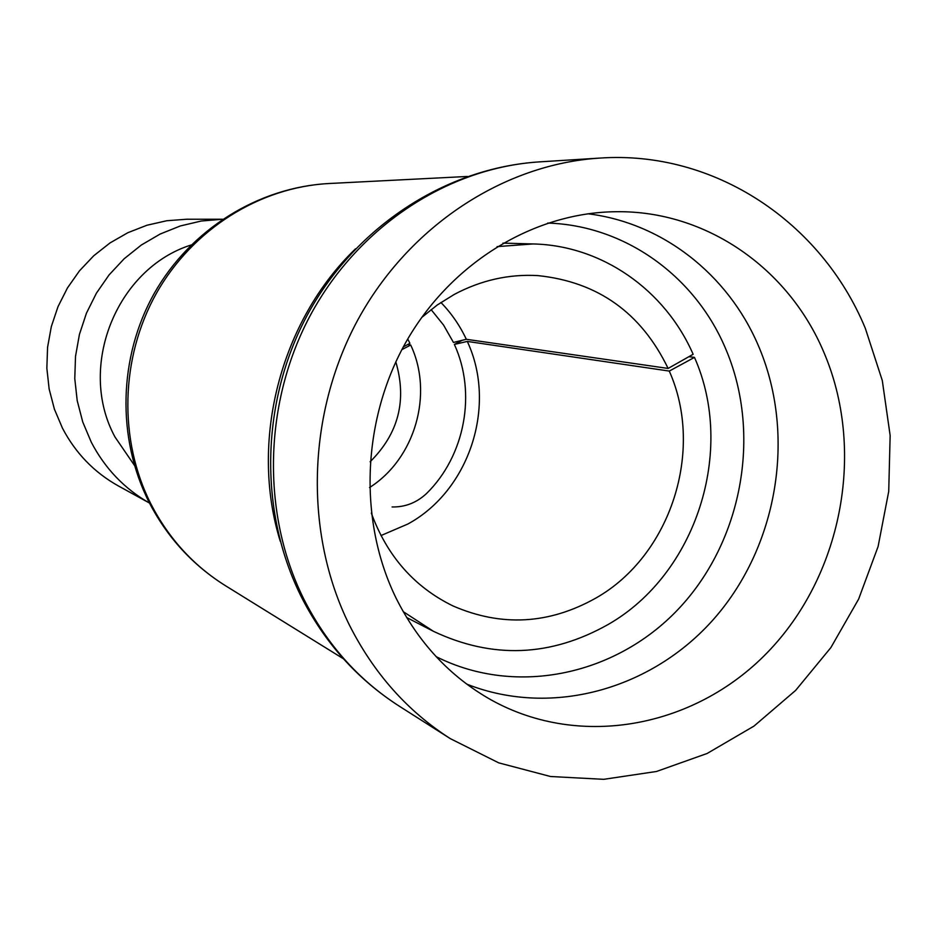 <?xml version="1.0" encoding="UTF-8"?>
<svg xmlns="http://www.w3.org/2000/svg" width="937" height="937" viewBox="0 0 937 937"><rect width="100%" height="100%" fill="white"/><g stroke="black" fill="none" stroke-linecap="round" stroke-linejoin="round"><path stroke-width="1.41" d="M395.812 361.881C407.091 400.286 398.53 433.585 370.115 461.777M407.677 344.535L410.699 345.027C433.772 393.903 415.079 458.697 369.529 487.568M407.747 339.007L409.914 343.329L403.308 346.913M410.699 345.027L401.856 349.642M587.839 213.765C662.576 222.901 727.674 274.447 757.963 344.711C795.818 431.617 779.197 541.176 717.555 614.649C655.982 688.074 553.58 718.386 466.825 684.162M134.448 465.384L115.028 437.052C76.939 367.281 116.329 268.544 191.148 244.979M395.941 597.853C357.887 519.848 361.998 418.406 407.197 339.955C452.559 261.587 534.922 212.312 616.312 211.715C706.24 210.485 788.497 268.369 823.764 352.066C865.273 448.671 843.159 571.347 770.729 648.99C698.51 726.714 581.619 750.455 490.765 699.705C449.889 676.491 418.277 642.548 395.941 597.853M865.284 328.208L882.291 380.527L890.15 435.518L888.721 491.421L878.098 546.529L858.62 599.13L830.873 647.596L795.654 690.382L753.992 726.093L707.13 753.477L656.497 771.479L603.697 779.326L550.499 776.504L498.73 762.859L450.287 738.625C407.302 711.054 373.605 673.082 349.22 624.698C303.951 533.094 306.867 413.896 357.852 319.845C409.071 225.887 503.825 164.127 599.645 158.095C714.498 150.072 821.398 222.245 865.284 328.208M118.355 485.928C94.239 472.459 75.616 453.215 62.486 428.221L54.405 409.164L49.146 389.019L46.85 368.229L47.576 347.276L51.324 326.603L57.989 306.692L67.441 287.964L79.458 270.852L93.77 255.731L110.039 242.917L127.9 232.681L146.957 225.243L166.786 220.734L186.967 219.223L222.526 219.246L201.209 221.027L180.267 225.981L160.157 234.039L141.3 245.049L124.152 258.764L109.067 274.928L96.406 293.187L86.462 313.134L79.446 334.333L75.522 356.318L74.773 378.595L77.209 400.661L82.772 422.048L91.322 442.287C105.038 468.512 124.434 488.774 149.51 503.064L118.355 485.928M392.088 506.964C405.112 507.21 416.567 502.759 426.452 493.6C464.963 455.944 476.769 393.118 454.363 344.429L462.257 340.283M688.929 356.669L694.481 357.395L669.276 371.075L467.294 341.419L454.363 344.429M467.294 341.419C497.219 405.37 469.624 490.461 407.876 524.017L380.961 535.566M421.627 317.526L437.333 304.947L454.234 294.441C481.009 280.21 508.896 273.932 537.908 275.607C597.876 281.861 641.271 312.806 668.116 368.44L466.321 339.288L453.449 342.45L443.564 325.069L431.09 309.585M440.929 302.487C451.4 313.263 459.856 325.526 466.321 339.288M669.276 371.075C704.718 450.24 670.787 555.629 595.885 598.064C549.035 624.37 501.389 626.982 452.934 605.911C414.295 587.007 387.086 556.063 371.31 513.078M694.481 357.395C735.861 450.638 696.132 574.194 608.195 624.464C550.675 656.872 492.417 659.156 433.444 631.315L403.179 611.603M497.078 246.618L533.094 243.948C602.186 245.459 665.165 290.142 693.134 354.291L668.116 368.44M436.15 656.65C517.259 697.515 618.935 674.617 681.211 606.016C743.638 537.463 761.734 430.739 724.758 346.678C693.942 275.419 624.464 225.36 547.7 223.065M280.268 541.305C249.312 441.573 280.257 321.262 355.498 248.855M303.729 598.919C326.779 644.363 358.637 680.11 399.279 706.182C357.161 679.079 324.413 642.442 301.035 596.272C258.05 509.669 260.884 399.83 308.484 312.923C356.341 226.168 446.012 167.887 539.302 161.89C448.706 167.618 359.48 225.489 311.389 313.38C263.52 401.376 260.943 512.902 303.729 598.919M150.998 504.176C168.871 538.658 193.713 565.843 225.501 585.73C192.717 565.163 167.266 537.393 149.17 502.419C116.504 437.977 118.484 357.009 154.312 293.269C190.352 229.659 258.097 187.236 328.981 183.523C259.818 187.084 192.39 229.272 156.233 293.609C120.264 358.039 118.449 440.097 150.998 504.176M450.287 738.625L399.279 706.182M343.399 658.758L225.501 585.73M467.481 176.461L328.981 183.523M599.645 158.095L539.302 161.89M433.444 631.315L406.646 617.506M533.094 243.948L502.958 243.116"/></g></svg>
